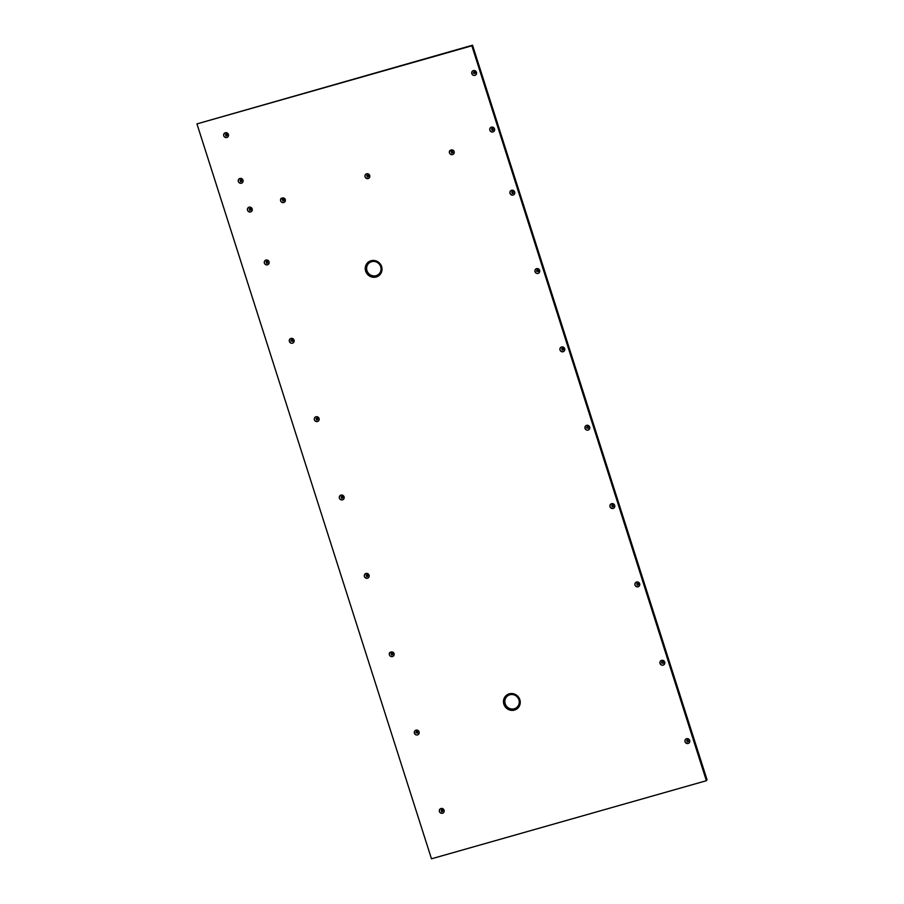 <?xml version="1.0" encoding="UTF-8"?>
<svg xmlns="http://www.w3.org/2000/svg" width="904" height="904" viewBox="0 0 904 904"><rect width="100%" height="100%" fill="white"/><g stroke="black" fill="none" stroke-linecap="round" stroke-linejoin="round"><path stroke-width="1.36" d="M440.112 808.967A2.52 2.407 -131.3 0 0 442.564 813.204A2.52 2.407 -131.3 0 0 443.864 809.724A2.52 2.407 -131.3 0 0 440.078 808.99A2.52 2.407 -131.3 0 0 442.497 813.261A2.52 2.407 -131.3 0 0 443.401 812.775M415.106 730.613A2.52 2.407 -131.3 0 0 417.558 734.862A2.52 2.407 -131.3 0 0 418.428 734.398M417.49 734.918A2.52 2.407 -131.3 0 0 418.857 731.381A2.52 2.407 -131.3 0 0 415.072 730.647A2.52 2.407 -131.3 0 0 417.49 734.918M392.551 656.519A2.52 2.407 -131.3 0 0 393.85 653.038A2.52 2.407 -131.3 0 0 389.454 654.801A2.52 2.407 -131.3 0 0 392.551 656.519M390.065 652.292A2.52 2.407 -131.3 0 0 392.483 656.564A2.52 2.407 -131.3 0 0 393.387 656.078M365.092 573.927A2.52 2.407 -131.3 0 0 367.544 578.164A2.52 2.407 -131.3 0 0 368.414 577.701M367.487 578.221A2.52 2.407 -131.3 0 0 368.843 574.684A2.52 2.407 -131.3 0 0 365.069 573.95A2.52 2.407 -131.3 0 0 367.487 578.221M340.096 495.573A2.52 2.407 -131.3 0 0 342.548 499.822A2.52 2.407 -131.3 0 0 343.418 499.358M342.48 499.878A2.52 2.407 -131.3 0 0 343.848 496.341A2.52 2.407 -131.3 0 0 340.062 495.607A2.52 2.407 -131.3 0 0 342.48 499.878M315.089 417.23A2.52 2.407 -131.3 0 0 317.541 421.467A2.52 2.407 -131.3 0 0 318.411 421.004M317.473 421.524A2.52 2.407 -131.3 0 0 318.841 417.987A2.52 2.407 -131.3 0 0 315.055 417.252A2.52 2.407 -131.3 0 0 317.473 421.524M290.048 338.91A2.52 2.407 -131.3 0 0 292.478 343.181A2.52 2.407 -131.3 0 0 293.834 339.644A2.52 2.407 -131.3 0 0 290.048 338.91A2.52 2.407 -131.3 0 0 292.534 343.124A2.52 2.407 -131.3 0 0 293.404 342.661M265.075 260.533A2.52 2.407 -131.3 0 0 267.527 264.77A2.52 2.407 -131.3 0 0 268.398 264.307M267.471 264.827A2.52 2.407 -131.3 0 0 268.827 261.29A2.52 2.407 -131.3 0 0 265.053 260.555A2.52 2.407 -131.3 0 0 267.471 264.827M248.204 207.66A2.52 2.407 -131.3 0 0 250.657 211.898A2.52 2.407 -131.3 0 0 251.527 211.434M250.6 211.954A2.52 2.407 -131.3 0 0 251.956 208.417A2.52 2.407 -131.3 0 0 248.171 207.683A2.52 2.407 -131.3 0 0 250.6 211.954M239.029 178.924A2.52 2.407 -131.3 0 0 241.481 183.162A2.52 2.407 -131.3 0 0 242.792 179.681A2.52 2.407 -131.3 0 0 239.006 178.947A2.52 2.407 -131.3 0 0 241.424 183.218A2.52 2.407 -131.3 0 0 242.328 182.732M224.452 133.216A2.52 2.407 -131.3 0 0 226.904 137.464A2.52 2.407 -131.3 0 0 228.203 133.984A2.52 2.407 -131.3 0 0 224.418 133.238A2.52 2.407 -131.3 0 0 226.836 137.51A2.52 2.407 -131.3 0 0 227.74 137.024M283.777 202.496A2.52 2.407 -131.3 0 0 285.076 199.016A2.52 2.407 -131.3 0 0 280.681 200.778A2.52 2.407 -131.3 0 0 283.777 202.496M281.302 198.27A2.52 2.407 -131.3 0 0 283.72 202.552A2.52 2.407 -131.3 0 0 284.624 202.055M365.736 174.269A2.52 2.407 -131.3 0 0 368.188 178.506A2.52 2.407 -131.3 0 0 369.058 178.054M368.131 178.563A2.52 2.407 -131.3 0 0 369.499 175.037A2.52 2.407 -131.3 0 0 365.713 174.291A2.52 2.407 -131.3 0 0 368.131 178.563M452.61 154.527A2.52 2.407 -131.3 0 0 453.91 151.047A2.52 2.407 -131.3 0 0 449.503 152.81A2.52 2.407 -131.3 0 0 452.61 154.527M450.124 150.313A2.52 2.407 -131.3 0 0 452.542 154.584A2.52 2.407 -131.3 0 0 453.446 154.098M685.729 739.189A2.52 2.407 -131.3 0 0 688.181 743.427A2.52 2.407 -131.3 0 0 689.051 742.964M688.113 743.483A2.52 2.407 -131.3 0 0 689.481 739.947A2.52 2.407 -131.3 0 0 685.695 739.212A2.52 2.407 -131.3 0 0 688.113 743.483M660.722 660.835A2.52 2.407 -131.3 0 0 663.174 665.084A2.52 2.407 -131.3 0 0 664.044 664.621M663.107 665.141A2.52 2.407 -131.3 0 0 664.474 661.604A2.52 2.407 -131.3 0 0 660.688 660.869A2.52 2.407 -131.3 0 0 663.107 665.141M635.715 582.492A2.52 2.407 -131.3 0 0 638.167 586.741A2.52 2.407 -131.3 0 0 639.467 583.261A2.52 2.407 -131.3 0 0 635.681 582.515A2.52 2.407 -131.3 0 0 638.111 586.786A2.52 2.407 -131.3 0 0 639.004 586.3M610.686 504.172A2.52 2.407 -131.3 0 0 613.104 508.443A2.52 2.407 -131.3 0 0 614.471 504.907A2.52 2.407 -131.3 0 0 610.686 504.172A2.52 2.407 -131.3 0 0 613.172 508.387A2.52 2.407 -131.3 0 0 614.031 507.924M585.713 425.795A2.52 2.407 -131.3 0 0 588.165 430.044A2.52 2.407 -131.3 0 0 589.035 429.581M588.097 430.101A2.52 2.407 -131.3 0 0 589.464 426.564A2.52 2.407 -131.3 0 0 585.679 425.829A2.52 2.407 -131.3 0 0 588.097 430.101M560.706 347.452A2.52 2.407 -131.3 0 0 563.158 351.69A2.52 2.407 -131.3 0 0 564.028 351.227M563.09 351.746A2.52 2.407 -131.3 0 0 564.458 348.209A2.52 2.407 -131.3 0 0 560.672 347.475A2.52 2.407 -131.3 0 0 563.09 351.746M535.699 269.098A2.52 2.407 -131.3 0 0 538.151 273.347A2.52 2.407 -131.3 0 0 539.451 269.867A2.52 2.407 -131.3 0 0 535.676 269.132A2.52 2.407 -131.3 0 0 538.095 273.403A2.52 2.407 -131.3 0 0 538.987 272.906M510.703 190.755A2.52 2.407 -131.3 0 0 513.156 194.993A2.52 2.407 -131.3 0 0 514.026 194.529M513.088 195.049A2.52 2.407 -131.3 0 0 514.455 191.512A2.52 2.407 -131.3 0 0 510.67 190.778A2.52 2.407 -131.3 0 0 513.088 195.049M490.556 127.645A2.52 2.407 -131.3 0 0 493.008 131.882A2.52 2.407 -131.3 0 0 493.878 131.419M492.951 131.939A2.52 2.407 -131.3 0 0 494.307 128.402A2.52 2.407 -131.3 0 0 490.522 127.667A2.52 2.407 -131.3 0 0 492.951 131.939M472.498 71.054A2.52 2.407 -131.3 0 0 474.95 75.303A2.52 2.407 -131.3 0 0 475.82 74.84M474.882 75.36A2.52 2.407 -131.3 0 0 476.25 71.823A2.52 2.407 -131.3 0 0 472.464 71.088A2.52 2.407 -131.3 0 0 474.882 75.36M514.444 710.081A8.588 8.226 -131.3 0 0 519.834 699.685A8.588 8.226 -131.3 0 0 509.268 693.831A8.588 8.226 -131.3 0 0 503.878 704.216A8.588 8.226 -131.3 0 0 514.444 710.081M376.233 276.986A8.588 8.226 -131.3 0 0 381.612 266.601A8.588 8.226 -131.3 0 0 371.047 260.736A8.588 8.226 -131.3 0 0 365.657 271.132A8.588 8.226 -131.3 0 0 376.233 276.986M442.067 809.826L442.587 811.453L442.983 810.334L442.259 809.656L441.129 810.097L442.259 809.656M417.06 731.483L417.784 732.941L417.264 731.302L416.134 731.743L417.264 731.302M392.053 653.129L392.573 654.767L392.98 653.649L392.257 652.959L391.127 653.4L392.257 652.959M367.058 574.786L367.578 576.413L367.973 575.294L367.25 574.616L366.12 575.046L367.25 574.616M342.051 496.443L342.571 498.07L342.966 496.951L342.243 496.262L341.113 496.703L342.243 496.262M317.044 418.089L317.564 419.716L317.959 418.597L317.247 417.919L316.117 418.36L317.247 417.919M292.037 339.746L292.557 341.373L292.964 340.254L292.241 339.565L291.111 340.006L292.241 339.565M267.042 261.392L267.753 262.849L267.234 261.222L266.104 261.663L267.234 261.222M250.159 208.519L250.679 210.146L251.086 209.027L250.363 208.349L249.233 208.79L250.363 208.349M240.995 179.783L241.707 181.241L241.187 179.613L240.057 180.043L241.187 179.613M226.407 134.086L226.927 135.713L227.322 134.594L226.61 133.905L225.469 134.346L226.61 133.905M283.291 199.117L283.811 200.744L284.206 199.626L283.483 198.936L282.353 199.377L283.483 198.936M367.702 175.127L368.222 176.755L368.617 175.636L367.894 174.958L366.764 175.399L367.894 174.958M452.113 151.149L452.825 152.607L452.305 150.979L451.175 151.42L452.305 150.979M687.684 740.048L688.407 741.506L687.887 739.879L686.746 740.319L687.887 739.879M662.677 661.705L663.4 663.163L662.881 661.525L661.751 661.965L662.881 661.525M637.682 583.351L638.201 584.99L638.597 583.871L637.874 583.182L636.744 583.622L637.874 583.182M612.675 505.008L613.387 506.466L612.867 504.839L611.737 505.268L612.867 504.839M587.668 426.665L588.391 428.112L587.871 426.485L586.741 426.925L587.871 426.485M562.661 348.311L563.181 349.938L563.587 348.82L562.864 348.142L561.734 348.582L562.864 348.142M537.665 269.968L538.185 271.595L538.581 270.477L537.857 269.787L536.727 270.228L537.857 269.787M512.658 191.614L513.37 193.072L512.851 191.445L511.72 191.885L512.851 191.445M492.51 128.504L493.234 129.961L492.714 128.334L491.584 128.775L492.714 128.334M474.453 71.924L474.973 73.552L475.368 72.433L474.656 71.744L473.526 72.184L474.656 71.744M706.386 780.706L431.479 858.8L196.948 123.893L471.854 45.799L706.386 780.706L707.03 779.711L472.532 45.2L196.948 123.893M442.587 811.453L441.649 811.724L441.129 810.097M417.58 733.11L415.93 732.692L416.134 731.743M392.573 654.767L391.647 655.027L391.127 653.4M367.578 576.413L366.64 576.684L366.12 575.046M342.571 498.07L341.633 498.33L341.113 496.703M317.564 419.716L316.637 419.987L316.117 418.36M292.557 341.373L290.907 340.955L291.111 340.006M267.561 263.019L266.623 263.29L266.104 261.663M250.679 210.146L249.753 210.417L249.233 208.79M241.515 181.41L240.577 181.681L240.057 180.043M226.927 135.713L225.989 135.973L225.469 134.346M283.811 200.744L282.873 201.004L282.353 199.377M368.222 176.755L367.284 177.026L366.764 175.399M452.633 152.776L451.695 153.047L451.175 151.42M688.204 741.675L687.266 741.947L686.746 740.319M663.197 663.333L661.547 662.914L661.751 661.965M638.201 584.99L637.264 585.25L636.744 583.622M613.194 506.635L612.257 506.907L611.737 505.268M588.188 428.293L586.538 427.874L586.741 426.925M563.181 349.938L562.254 350.21L561.734 348.582M538.185 271.595L536.524 271.177L536.727 270.228M513.178 193.241L512.24 193.512L511.72 191.885M493.03 130.131L492.104 130.402L491.584 128.775M474.973 73.552L473.323 73.134L473.526 72.184M471.854 45.799L472.532 45.2M514.466 709.821A8.385 8.034 -131.3 0 0 519.721 699.673A8.385 8.034 -131.3 0 0 509.404 693.956A8.385 8.034 -131.3 0 0 504.149 704.092A8.385 8.034 -131.3 0 0 514.466 709.821M381.499 266.578A8.385 8.034 -131.3 0 0 371.182 260.86A8.385 8.034 -131.3 0 0 365.928 271.008A8.385 8.034 -131.3 0 0 376.245 276.726A8.385 8.034 -131.3 0 0 381.499 266.578M514.286 708.77A7.39 7.085 -131.3 0 0 518.919 699.832A7.39 7.085 -131.3 0 0 509.822 694.792A7.39 7.085 -131.3 0 0 505.189 703.73A7.39 7.085 -131.3 0 0 514.286 708.77M380.697 266.736A7.39 7.085 -131.3 0 0 371.612 261.697A7.39 7.085 -131.3 0 0 366.979 270.635A7.39 7.085 -131.3 0 0 376.064 275.675A7.39 7.085 -131.3 0 0 380.697 266.736"/></g></svg>
